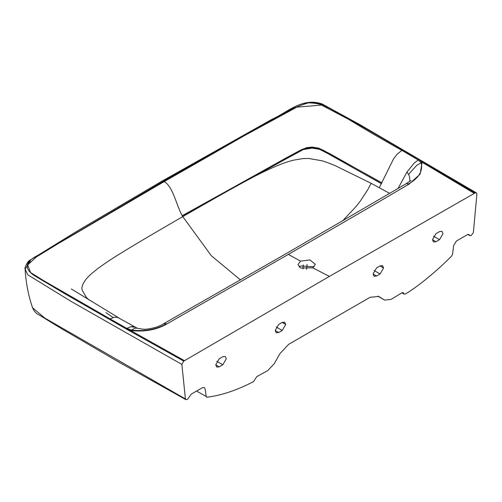 <?xml version="1.0" encoding="UTF-8"?>
<svg xmlns="http://www.w3.org/2000/svg" width="502" height="502" viewBox="0 0 502 502"><rect width="100%" height="100%" fill="white"/><g stroke="black" fill="none" stroke-linecap="round" stroke-linejoin="round"><path stroke-width="0.75" d="M222.813 356.709L225.279 356.464L226.308 358.729L222.813 364.785L219.242 366.843L216.776 367.087L215.747 364.822L219.242 358.767L222.813 356.709M439.532 231.585L442.005 231.34L443.028 233.606L439.532 239.661L435.968 241.719L433.496 241.964L432.473 239.699L435.968 233.643L439.532 231.585M206.604 397.107L207.113 397.182C221.476 395.419 236.957 390.23 253.548 381.614L256.792 376.613L267.729 370.595L274.205 363.781L279.89 353.697L288.688 344.303L370.087 297.303L378.74 296.45L384.683 300.121L391.052 299.393L401.989 292.785L403.269 292.641L404.179 294.116L405.227 294.04C416.716 287.596 437.273 270.754 451.662 255.989L452.572 254.225L453.651 245.528L456.437 241.016L467.519 234.616L469.031 234.49L469.91 235.651L471.165 235.538L473.361 232.683L476.9 194.086L476.354 192.85L475.287 192.824L329.387 276.407L184.498 360.668L130.639 330.529L134.636 328.302L137.197 328.189L117.769 317.446L114.481 317.208L110.045 318.895L43.555 280.587L30.553 272.53L27.717 264.893L36.395 256.955L56.946 244.361L164.223 181.58C173.466 186.869 176.779 207.226 182.778 216.607L211.304 255.719L240.483 279.934M389.715 193.421L371.141 183.305L337.539 166.796C334.345 165.133 329.256 163.144 322.278 160.828L308.542 158.444L302.442 158.645L293.865 160.125C284.113 162.265 269.812 168.321 250.95 178.292C230.713 188.984 195.479 209.303 182.778 216.607C170.134 223.942 134.938 244.279 116.42 255.964C99.151 266.857 88.659 275.115 84.951 280.737C82.334 284.578 81.424 287.734 82.209 290.194L86.175 297.146L88.81 299.826M300.554 261.122L309.985 259.929L315.319 264.353L312.784 267.83L300.554 268.012L298.019 264.604L300.554 261.122L288.355 254.414L371.499 206.159L409.205 184.014L408.791 183.814C418.925 178.022 423.054 170.981 421.184 162.686L416.553 165.541L408.546 174.395L406.915 172.092L398.011 188.539M184.498 360.668L183.751 361.114L181.875 364.414L185.414 398.927L185.909 399.667L117.882 361.572L60.158 327.856L39.263 315.055C36.081 313.549 33.854 311.108 32.567 307.745L44.935 318.155L185.414 398.927M207.113 397.182L206.203 396.467L205.123 389.012L204.301 387.513L202.344 387.72L191.256 394.114L187.61 399.247L185.909 399.667M383.572 267.974L382.555 265.652L380.108 265.897L376.544 267.955L373.08 273.948L374.097 276.269L376.544 276.025L380.108 273.966L383.572 267.974L380.039 265.934M285.694 324.48L284.684 322.158L282.237 322.403L278.666 324.461L275.209 330.454L276.219 332.776L278.666 332.531L282.237 330.473L285.694 324.48L282.162 322.441M105.941 312.646L113.138 317.546M125.914 328.816L130.595 326.777L125.914 328.816L65.04 293.865L33.86 275.322C23.487 268.106 25.313 261.203 39.344 254.608L163.526 181.172L162.165 181.04L77.107 231.127L30.145 260.092C27.484 260.883 24.159 268.771 25.1 268.978M183.751 361.114L125.914 328.829L130.639 330.529C144.532 332.067 156.586 329.883 166.783 323.978L166.375 323.771C156.486 329.544 144.802 331.627 131.329 330.034L126.736 328.333L110.045 318.895M408.791 183.814L406.043 183.776L285.249 254.156L163.702 323.69L166.375 323.771M381.426 183.713L328.339 153.838L318.174 148.642C316.109 147.619 312.432 147.475 307.13 148.19C303.126 149.358 304.733 148.918 287.91 157.904L242.108 183.029M210.282 200.863L182.747 216.544M469.508 235.124L468.259 234.346M381.89 182.81L322.428 149.759M300.924 149.941L182.295 215.634M238.425 138.903L296.839 107.152L321.544 105.081L347.215 118.629M474.277 193.364L422.088 162.265L419.101 159.561L418.291 160.019L419.082 159.554L475.024 192.95M409.205 184.014L420.13 174.131L422.088 162.265L421.184 162.686L418.291 160.019L414.263 163.006L406.921 172.104M377.799 296.136L378.15 296.343M314.17 266.794L300.554 265.966L299.161 267.008M196.571 391.052L206.203 396.467M204.295 387.506L205.123 389.012M30.296 261.14L25.1 269.103L27.836 274.845L71.359 301.558L181.875 364.414M161.6 182.282L162.165 181.04L271.94 119.313C287.439 112.492 301.94 97.131 322.039 103.927L359.608 124.477L476.354 192.856M164.223 181.58C282.137 114.4 289.001 108.645 308.353 102.866C328.728 103.249 329.45 110.007 401.92 150.38L418.279 160.012L414.25 162.999L406.915 172.092M419.082 159.554L358.535 124.421L326.413 106.418C313.919 100.431 301.966 101.479 290.558 109.574L163.526 181.172M409.965 181.379L409.525 176.635L408.546 174.395M401.92 150.38L397.182 154.114L393.493 158.965L379.399 187.516M134.856 327.191L130.589 326.771L133.017 326.564L134.912 327.222M222.813 364.785L216.808 361.321M219.242 366.843L215.747 364.822M439.532 239.661L433.533 236.197M435.968 241.719L432.473 239.699M371.141 183.305L367.815 189.599L360.216 201.22L356.037 206.535L342.489 220.993M303.233 264.899L303.032 268.953M403.752 293.438L402.34 292.616M381.821 182.941L329.745 153.643L328.339 153.838M329.387 276.407L312.784 267.83M288.355 254.414L166.783 323.978M384.683 300.121L377.862 296.174L384.576 300.052M182.358 215.766L286.498 157.716L287.91 157.904M314.359 147.757L309.527 147.751M403.746 293.388L402.391 292.597M282.237 322.403L285.694 324.399M276.238 327.015L282.237 330.473M275.209 330.536L278.666 332.531M380.108 265.897L383.572 267.892M374.115 270.509L380.108 273.966M373.08 274.029L376.544 276.025M307.048 264.454L306.622 269.348M119.093 318.073L71.328 288.97M404.179 294.116L401.951 292.81M469.91 235.651L467.933 234.428M329.745 153.643L318.732 148.115L312.049 147.067L306.709 147.663L301.15 149.822L286.498 157.716M319.925 149.395L312.175 148.115L303.559 149.508M137.121 328.164C144.45 329.569 145.034 329.908 155.789 327.354C159.812 325.886 162.447 324.668 163.702 323.69M25.1 269.103C25.903 282.795 28.388 295.678 32.567 307.751M406.043 183.776L410.95 180.532"/></g></svg>
